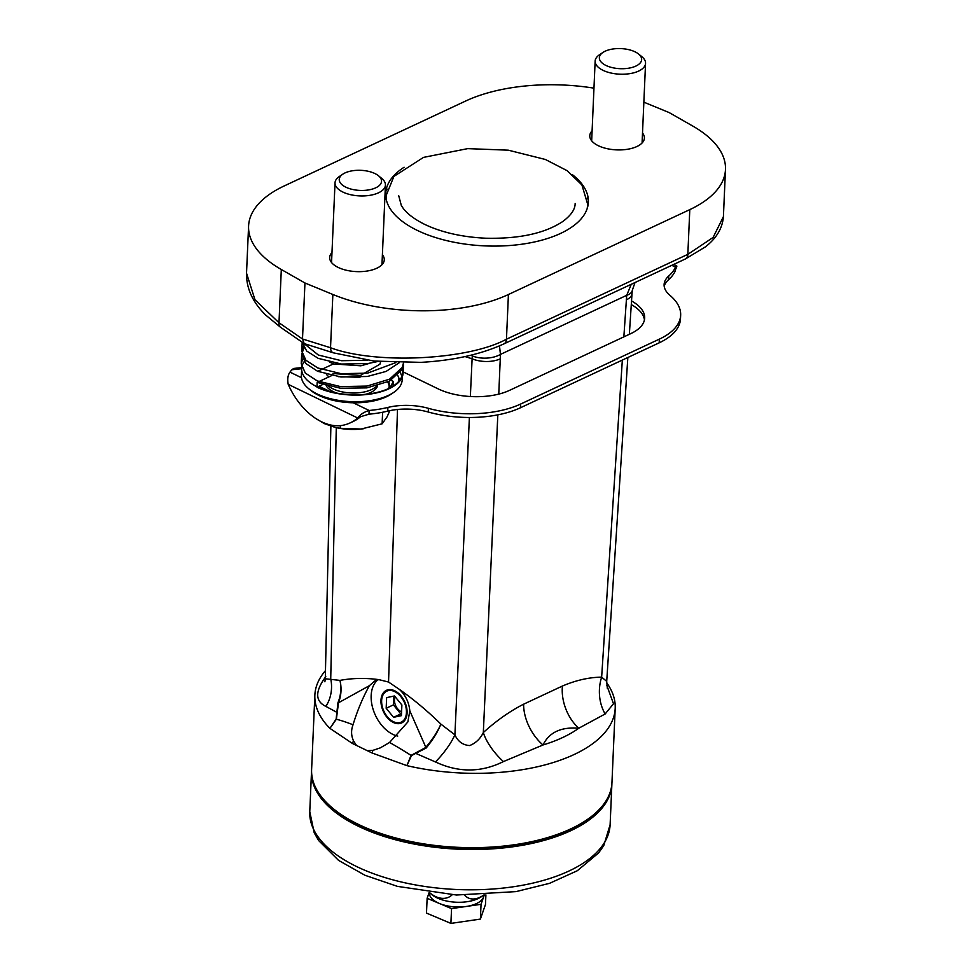 <?xml version="1.0" encoding="UTF-8"?>
<svg xmlns="http://www.w3.org/2000/svg" width="972" height="972" viewBox="0 0 972 972"><rect width="100%" height="100%" fill="white"/><g stroke="black" fill="none" stroke-linecap="round" stroke-linejoin="round"><path stroke-width="1.46" d="M301.478 377.707L289.972 372.13A58.867 27.957 -177.5 0 1 291.94 369.749L293.617 368.461L301.745 367.598M350.333 422.82A75.682 49.28 64.9 0 0 357.745 418.021L360.636 416.672A75.682 49.28 64.9 0 1 353.225 421.471L350.333 422.82A75.682 49.28 64.9 0 1 343.189 425.201A58.867 38.333 64.9 0 1 288.198 384.329C287.287 378.983 287.882 374.913 289.972 372.13M360.636 416.672L368.983 414.193A75.682 35.94 -177.5 0 0 387.743 411.12A42.051 19.962 2.5 0 1 428.251 412.019A77.784 36.936 -177.5 0 0 520.47 407.754L659.198 342.824A77.784 36.936 -177.5 0 0 680.485 318.889L680.655 315.195A77.784 36.936 -177.5 0 1 659.356 339.131L520.628 404.048A77.784 36.936 -177.5 0 1 428.409 408.325A42.051 19.962 2.5 0 0 387.901 407.426A75.682 35.94 -177.5 0 1 369.141 410.488L368.983 414.193M388.642 381.546A37.847 17.97 -177.5 0 1 389.31 385.349A37.847 17.97 -177.5 0 1 388.569 388.545M644.448 319.897A50.459 23.96 2.5 0 0 631.29 304.613M680.655 315.195A77.784 36.936 -177.5 0 0 669.915 295.306A42.051 19.962 2.5 0 1 664.107 284.553A42.051 19.962 2.5 0 1 668.736 275.999A75.682 35.94 -177.5 0 0 675.504 267.118L675.346 270.824A75.682 35.94 -177.5 0 1 668.578 279.693A42.051 19.962 2.5 0 0 664.216 286.412M638.555 54.007L641.848 56.68A25.223 11.98 -177.5 0 1 645.554 63.314A25.223 11.98 -177.5 0 1 630.063 73.605A25.223 11.98 -177.5 0 1 603.005 70.324A25.223 11.98 -177.5 0 1 595.143 61.114A25.223 11.98 -177.5 0 1 599.408 54.821L602.932 52.452A21.177 10.06 -177.5 0 1 638.555 54.007A21.177 10.06 -177.5 0 1 633.817 66.91A21.177 10.06 -177.5 0 1 605.945 65.452A21.177 10.06 -177.5 0 1 602.932 52.452M288.198 384.329L357.745 418.021C360.199 414.509 364.002 411.994 369.141 410.488L353.213 402.773A47.822 22.708 -177.5 0 1 310.906 390.489L308.768 388.751A50.459 23.96 2.5 0 0 388.363 395.422A50.459 23.96 2.5 0 0 393.648 392.457A50.459 23.96 2.5 0 0 402.177 379.894L402.481 372.969A50.459 23.96 2.5 0 0 402.116 369.53M675.455 268.345L675.346 270.824M330.201 391.631L319.047 386.224M402.457 371.571L438.202 388.897A50.459 23.96 2.5 0 0 509.474 390.392L630.864 333.59A50.459 23.96 2.5 0 0 644.679 318.051A50.459 23.96 2.5 0 0 631.521 300.956M675.662 269.244C677.29 265.769 677.229 265.064 675.504 267.118L676.719 265.915L673.669 264.445M397.694 375.435A47.822 22.708 -177.5 0 1 399.419 380.611M393.648 392.457L391.364 394A47.822 22.708 -177.5 0 1 386.358 396.807A47.822 22.708 -177.5 0 1 353.213 402.773M389.979 387.852L393.271 381.425L390.975 380.307M393.271 381.425L393.065 386.103M340.382 425.627L340.261 428.312L335.121 427.388L324.284 423.598L314.892 417.924M382.628 412.25L382.118 423.816L361.062 429.029L340.261 428.312M387.658 382.02A37.847 17.97 -177.5 0 1 389.201 386.455M389.31 385.349L389.225 387.573A37.847 17.97 -177.5 0 1 389.165 388.253M335.121 427.388L336.118 427.619A37.847 17.97 2.5 0 0 361.062 429.029A37.847 17.97 2.5 0 0 363.018 428.798A37.847 17.97 2.5 0 0 363.807 428.676M389.833 410.646L387.075 416.854L382.118 423.816M326.41 374.329A27.325 12.976 2.5 0 0 328.937 376.881M322.704 384.511L317.394 386.99A50.459 23.96 2.5 0 0 388.666 388.496A50.459 23.96 2.5 0 0 402.481 372.969M304.2 361.633A50.459 23.96 2.5 0 0 301.672 368.558A50.459 23.96 2.5 0 0 317.394 386.99M376.857 385.884A27.325 12.976 -177.5 0 1 371.498 389.602A27.325 12.976 -177.5 0 1 332.886 388.8A27.325 12.976 -177.5 0 1 328.621 386.188M401.8 376.407A50.459 23.96 2.5 0 0 400.197 372.653M301.672 368.558L301.369 375.496A50.459 23.96 2.5 0 0 308.768 388.751M402.493 368.68A51.091 24.264 -177.5 0 1 403.113 372.993A51.091 24.264 -177.5 0 1 371.754 393.83A51.091 24.264 -177.5 0 1 316.957 387.196L317.164 382.385L331.695 375.593M302.632 358.972L301.247 363.735L305.305 373.066L317.237 380.915L340.516 386.601L366.979 386.078L389.541 379.189L402.189 367.489L403.538 362.763M303.228 346.275L301.806 351.05L305.876 360.26L317.795 367.975L341.075 373.673L367.538 373.151L395.847 362.605M303.422 343.055L318.366 355.035L341.403 360.709L367.659 360.272M304.054 347.806L301.672 354.124L305.73 363.467L317.65 371.304L340.929 376.99L367.392 376.468L386.115 371.413L399.273 362.702M302.219 342.229L306.666 351.014L318.221 358.364L341.5 364.05L367.963 363.528L377.987 361.463M317.164 382.385L340.443 388.241L366.894 387.877L389.456 381.133L402.092 369.591L403.489 362.763M332.983 373.54L360.454 375.423L379.918 364.208L380.635 361.706M329.654 362.07L333.408 363.929L360.879 365.812L369.882 363.236M338.244 376.674L359.98 377.282M317.65 371.304L333.408 363.929M345.838 187.183A21.177 10.06 -177.5 0 1 342.812 174.17A21.177 10.06 -177.5 0 1 378.436 175.725A21.177 10.06 -177.5 0 1 373.71 188.641A21.177 10.06 -177.5 0 1 345.838 187.183M378.436 175.725L381.729 178.411A25.223 11.98 -177.5 0 1 385.434 185.032A25.223 11.98 -177.5 0 1 369.955 195.323A25.223 11.98 -177.5 0 1 342.885 192.055A25.223 11.98 -177.5 0 1 335.024 182.833A25.223 11.98 -177.5 0 1 339.289 176.552L342.812 174.17M326.094 385.532A26.28 12.478 2.5 0 0 336.628 393.065M365.521 394.328A26.28 12.478 2.5 0 0 377.598 385.677M394.498 695.964L386.637 697.604L386.176 708.272L393.563 717.3L401.424 715.659L401.886 704.992L394.498 695.964M381.632 700.63A17.095 11.129 -115.1 0 0 381.668 702.732A17.095 11.129 -115.1 0 0 389.104 718.636A17.095 11.129 -115.1 0 0 405.932 716A17.095 11.129 -115.1 0 0 396.151 692.416A17.095 11.129 -115.1 0 0 381.632 700.63M401.594 711.759A9.356 6.087 64.9 0 1 394.474 699.962A9.356 6.087 64.9 0 1 395.24 696.851M393.782 696.11L393.405 704.894L400.792 713.922L401.509 713.776M393.405 704.894L386.176 708.272M400.792 713.922L393.563 717.3M452.174 894.799A29.063 18.93 64.9 0 1 435.298 896.415A29.063 18.93 64.9 0 1 429.551 892.624M483.862 894.981A42.889 42.889 0 0 1 480.071 897.533A29.063 13.802 -177.5 0 1 436.89 897.788A29.063 13.802 -177.5 0 1 432.977 895.479A42.889 42.889 0 0 1 429.417 892.612M483.825 894.981A29.063 17.204 -64.1 0 1 464.835 895.273M429.332 892.6L429.332 892.794A27.325 12.976 2.5 0 0 437.85 902.769A27.325 12.976 2.5 0 0 467.155 906.329A27.325 12.976 2.5 0 0 483.935 895.176L483.947 894.981M484.287 894.969L481.043 904.3L451.555 908.613L427.133 898.298L429.126 892.563M485.903 894.884L485.478 904.458L480.399 919.087L481.043 904.3M480.399 919.087L450.899 923.4L451.555 908.613M450.899 923.4L426.489 913.085L427.133 898.298M311.575 770.419A150.32 71.381 2.5 0 0 311.526 771.343A150.32 71.381 2.5 0 0 434.229 847.195A150.32 71.381 2.5 0 0 602.956 806.967A150.32 71.381 2.5 0 0 611.874 784.465A150.32 71.381 2.5 0 0 611.898 783.529M586.541 820.052L584.719 821.279A148.218 70.385 -177.5 0 1 335.376 810.393L333.663 809.008A150.32 71.381 2.5 0 0 586.541 820.052A150.32 71.381 2.5 0 0 611.959 782.606L615.203 708.284A150.32 71.381 2.5 0 0 608.095 684.81L606.65 682.696M325.474 670.558L323.98 672.405A150.32 71.381 2.5 0 0 314.855 695.174L311.611 769.496A150.32 71.381 2.5 0 0 333.663 809.008M324.879 681.773L325.292 678.772L339.981 680.388C352.423 678.079 365.375 677.824 378.837 679.622L388.545 682.04L399.443 689.427C413.829 699.561 427.644 711.127 440.887 724.116C437.765 731.892 432.856 739.862 426.149 748.027L411.484 755.572L406.891 765.632A150.32 71.381 2.5 0 0 615.203 708.284M406.891 765.632L411.047 755.39L425.59 747.577C432.479 739.546 437.57 731.734 440.887 724.116L454.908 734.844C457.933 741.527 462.866 745.099 469.695 745.56C475.843 743.058 480.387 738.708 483.327 732.524C496.473 720.641 509.899 711.2 523.616 704.19L562.436 686.025C576.056 680.23 589.129 677.277 601.644 677.156L606.71 681.348L627.839 357.502M329.921 728.368L336.13 719.061L337.94 702.732C340.88 695.539 341.573 688.091 339.981 680.388C341.767 688.103 341.281 695.563 338.499 702.768L336.373 719.219L329.921 728.368L352.423 743.471L371.96 752.936L406.733 765.584M314.855 695.174A150.32 71.381 2.5 0 0 329.836 728.295M337.43 711.322A4.204 3.39 165.3 0 1 336.3 712.039L325.839 706.377C315.013 701.164 314.989 691.25 325.778 676.634M593.965 88.16A130.345 61.892 2.5 0 0 465.649 101.027L284.261 185.919A130.345 61.892 2.5 0 0 248.589 226.026A130.345 61.892 2.5 0 0 281.309 269.499L304.953 282.986L332.861 294.467A130.345 61.892 2.5 0 0 508.417 294.516L689.792 209.624A130.345 61.892 2.5 0 0 725.477 169.517A130.345 61.892 2.5 0 0 692.744 126.044L669.113 112.558L643.853 102.169M572.289 174.583A101.44 48.163 -177.5 0 1 587.938 196.648A101.44 48.163 -177.5 0 1 484.931 245.892A101.44 48.163 -177.5 0 1 386.601 187.863A101.44 48.163 -177.5 0 1 404.121 167.245M642.504 133.018A27.325 12.976 -177.5 0 1 644.387 138.097A27.325 12.976 -177.5 0 1 636.915 146.517A27.325 12.976 -177.5 0 1 606.71 148.57A27.325 12.976 -177.5 0 1 589.785 135.716A27.325 12.976 -177.5 0 1 592.106 130.819M382.397 254.749A27.325 12.976 -177.5 0 1 384.28 259.828A27.325 12.976 -177.5 0 1 376.796 268.236A27.325 12.976 -177.5 0 1 346.591 270.301A27.325 12.976 -177.5 0 1 329.666 257.446A27.325 12.976 -177.5 0 1 331.987 252.55M304.953 282.986L302.499 338.985L330.529 347.733C375.52 364.646 467.969 360.175 506.461 339.216L687.836 254.336L713.108 237.447L723.411 216.659C722.475 228.238 716.449 238.322 705.344 246.912L685.309 259.002A8.408 5.48 64.9 0 0 687.836 254.336L689.792 209.624M248.589 226.026L246.524 273.181L254.968 299.765L278.988 322.765L302.499 338.985L304.212 343.602L280.495 327.248A8.408 5.067 -55.4 0 1 278.988 322.765L281.309 269.499M332.861 294.467L330.529 347.733A8.408 4.811 107.3 0 0 333.25 352.812L304.212 343.602M470.351 396.527L472.246 355.898A21.02 11.385 -1.1 0 0 500.446 354.416L498.77 394.11M499.487 345.862L500.446 354.416L626.697 295.33A21.02 8.833 7.1 0 0 632.322 290.288L634.995 282.536M623.854 336.871L626.697 295.33L631.265 284.286M465.029 356.566L472.076 358.777A21.02 10.328 2.6 0 0 500.386 358.777M626.26 299.874A21.02 9.975 3.7 0 0 632.007 293.605L632.322 290.288M388.545 682.04L397.499 409.479M398.411 381.777L398.569 377.209M356.481 745.415L353.492 740.858C351.123 735.61 350.977 730.239 353.043 724.772C357.234 710.884 362.678 697.847 369.36 685.685L375.18 680.631L378.837 679.622M369.36 685.685L338.499 702.768A4.204 1.094 -157.8 0 1 337.94 702.732M426.149 748.027L409.82 710.836L407.863 721.953L389.565 742.474L380.271 747.881L373.017 750.323A36.669 21.7 115.9 0 0 371.96 752.936M399.443 689.427C405.543 695.199 408.993 702.331 409.82 710.836M416.113 752.753L416.21 753.592L435.468 761.951A37.847 12.065 130.8 0 0 454.908 734.844L469.391 417.474M606.747 685.199L613.49 703.752L605.155 713.97L578.765 728.235C561.099 726.764 549.18 732.341 543.008 744.977A37.847 23.474 61.5 0 1 523.616 704.19M435.468 761.951C458.517 772.752 481.164 772.631 503.411 761.586L543.008 744.977A134.039 63.642 2.5 0 0 578.765 728.235A37.847 25.722 68.6 0 1 562.436 686.025M325.839 706.377A29.427 22.818 94.2 0 0 330.723 678.881L336.288 427.656M336.13 719.061L336.373 719.219A154.524 41.675 -142.3 0 1 353.043 724.772M389.565 742.474A154.524 41.675 -142.3 0 1 411.047 755.39L411.484 755.572M503.411 761.586A37.847 16.074 46.4 0 1 483.327 732.524L497.822 414.85M605.155 713.97A37.847 29.67 92.5 0 1 601.644 677.156L622.335 360.077M367.355 750.676L373.017 750.323M397.742 736.083A31.529 20.534 64.9 0 1 373.613 710.872A31.529 20.534 64.9 0 1 377.974 679.744M407.098 712.962A18.006 11.725 -115.1 0 0 400.306 695.089A18.006 11.725 -115.1 0 0 386.406 690.327A18.006 11.725 -115.1 0 0 380.975 700.302A18.006 11.725 -115.1 0 0 387.755 718.174A18.006 11.725 -115.1 0 0 401.667 722.937A18.006 11.725 -115.1 0 0 407.098 712.962M587.331 197.79A103.226 49.013 -177.5 0 1 588.376 200.329M385.848 191.484A103.226 49.013 -177.5 0 1 387.099 189.054M301.66 368.704L291.94 369.749M668.736 275.999L668.578 279.693M659.356 339.131L659.198 342.824M520.628 404.048L520.47 407.754M428.409 408.325L428.251 412.019M387.901 407.426L387.743 411.12M675.504 267.118L671.786 265.32M610.112 824.754L603.77 845.579L598.63 852.918L577.295 870.742L549.532 883.341L515.986 891.616L456.439 895.018L397.451 886.379L364.95 875.262L338.548 860.378L318.682 840.586L314.211 832.81L309.764 811.644A150.32 71.381 2.5 0 0 432.479 887.497A150.32 71.381 2.5 0 0 601.194 847.268A150.32 71.381 2.5 0 0 610.112 824.754L611.874 784.465M508.417 294.516L506.461 339.216A8.408 5.48 64.9 0 1 503.921 343.881C480.824 354.403 453.122 360.563 420.803 362.362L374.062 361.062L333.25 352.812M353.492 740.858A36.669 21.7 115.9 0 0 352.423 743.471M595.143 61.114L591.669 140.794M645.554 63.314L642.079 142.993M403.113 372.993L403.502 364.123M301.247 363.735L301.672 354.124M301.806 351.05L302.183 342.205M335.024 182.833L331.549 262.525M385.434 185.032L381.96 264.724M587.185 208.567L587.744 204.509L581.924 184.996L567.186 170.708L545.365 159.469L508.271 150.174L467.702 148.631L423.5 157.391L393.891 176.43L386.115 195.627L386.309 199.795M398.739 195.773L401.302 205.384C405.081 212.151 412.869 218.469 424.667 224.374C441.701 232.454 462.028 237.071 485.672 238.213C519.06 238.99 544.757 233.426 562.752 221.519C571.014 215.383 575.145 209.369 575.157 203.476M309.764 811.644L311.526 771.343M725.477 169.517L723.411 216.659M280.495 327.248L265.648 315.037C252.635 302.219 246.268 288.271 246.524 273.181M503.921 343.881L685.309 259.002M325.292 678.772L330.881 426.234M331.634 391.995L331.659 390.78M629.346 334.295L632.007 293.605M606.71 681.348L607.379 688.638"/></g></svg>
